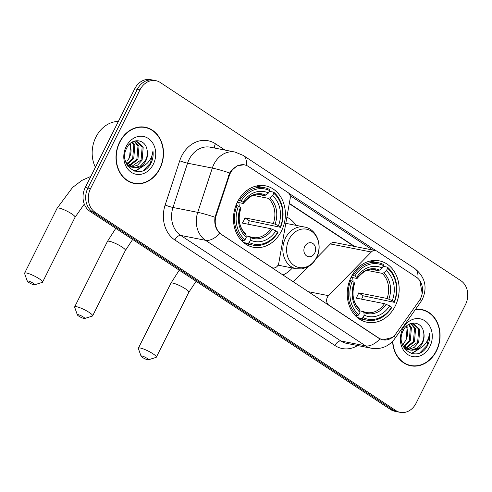 <?xml version="1.0" encoding="UTF-8"?>
<svg xmlns="http://www.w3.org/2000/svg" width="492" height="492" viewBox="0 0 492 492"><rect width="100%" height="100%" fill="white"/><g stroke="black" fill="none" stroke-linecap="round" stroke-linejoin="round"><path stroke-width="0.74" d="M221.431 234.333A15.953 13.112 101.1 0 1 216.191 215.465L229.272 175.73A15.953 13.112 101.1 0 1 230.324 173.178A15.953 13.112 101.1 0 1 244.616 164.918A15.953 13.112 101.1 0 1 248.558 166.548L287.98 192.538A5.91 4.859 -78.9 0 1 290.169 198.528L278.835 262.913A5.91 4.859 -78.9 0 1 278.195 264.85A5.91 4.859 -78.9 0 1 272.906 267.912A5.91 4.859 -78.9 0 1 271.443 267.31L221.105 234.272M351.196 277.051A31.31 25.744 101.1 0 0 367.161 322.278A31.31 25.744 101.1 0 0 395.211 306.067A31.31 25.744 101.1 0 0 379.252 260.84A31.31 25.744 101.1 0 0 351.196 277.051M237.415 202.04A31.31 25.744 101.1 0 0 253.38 247.267A31.31 25.744 101.1 0 0 281.43 231.055A31.31 25.744 101.1 0 0 265.471 185.828A31.31 25.744 101.1 0 0 237.415 202.04M292.365 267.98A31.31 25.744 -78.9 0 1 282.925 275.028M416.324 277.15L376.903 251.16A5.91 4.859 -78.9 0 0 375.445 250.557A5.91 4.859 -78.9 0 0 371.288 252.002L328.521 295.661A5.91 4.859 -78.9 0 0 328.927 305.206L378.945 338.182A15.953 13.112 101.1 0 0 382.887 339.806A15.953 13.112 101.1 0 0 395.789 333.871L419.123 300.889A15.953 13.112 101.1 0 0 416.324 277.15M286.891 217.144A31.31 25.744 -78.9 0 1 296.061 225.361M375.445 250.557L334.523 242.507A5.91 4.859 101.1 0 0 330.372 243.952L316.085 258.534M307.943 266.842L293.257 281.836M119.617 142.077A28.653 23.554 101.1 0 0 134.224 183.467A28.653 23.554 101.1 0 0 159.894 168.633A28.653 23.554 101.1 0 0 145.288 127.243A28.653 23.554 101.1 0 0 119.617 142.077M132.914 183.159A28.653 23.554 101.1 0 0 135.036 183.313M392.591 341.362A28.653 23.554 101.1 0 0 410.789 365.796A28.653 23.554 101.1 0 0 436.459 350.962A28.653 23.554 101.1 0 0 421.853 309.573A28.653 23.554 101.1 0 0 415.5 309.376M409.473 365.488A28.653 23.554 101.1 0 0 411.601 365.642M392.247 337.506L382.887 339.898L378.828 338.25L219.881 233.368C215.736 229.42 214.112 224.044 215.01 217.236L229.702 172.993L231.012 170.995L237.224 165.761L244.26 164.758M419.83 280.655L422.253 293.693M155.847 80.682L150.564 79.642A17.724 14.569 101.1 0 0 134.685 88.818L85.264 187.507A17.724 14.569 101.1 0 0 89.919 211.308L390.568 409.516L393.206 410.033A17.724 14.569 101.1 0 0 397.591 411.841A17.724 14.569 101.1 0 1 393.206 410.033L92.558 211.824L393.206 410.033L395.845 410.556A17.724 14.569 101.1 0 0 400.23 412.358A17.724 14.569 101.1 0 0 416.109 403.182L465.53 304.493A17.724 14.569 101.1 0 0 460.875 280.692L160.226 82.484A17.724 14.569 101.1 0 0 155.847 80.682A17.724 14.569 101.1 0 0 139.968 89.858L90.546 188.547A17.724 14.569 101.1 0 0 95.196 212.347L395.845 410.556M85.264 187.507L87.902 188.03A17.724 14.569 101.1 0 0 92.558 211.824A17.724 14.569 101.1 0 1 87.902 188.03L137.323 89.335L87.902 188.03L90.546 188.547M153.209 80.159A17.724 14.569 101.1 0 0 137.323 89.335A17.724 14.569 101.1 0 1 153.209 80.159M288.786 193.215L375.986 250.705M290.052 195.564L373.576 250.625M422.548 310.028A28.653 23.554 101.1 0 0 420.525 309.357M145.983 127.699A28.653 23.554 101.1 0 0 143.959 127.028M390.568 409.516A17.724 14.569 101.1 0 0 394.947 411.318L400.23 412.358M145.232 127.533A28.358 23.315 101.1 0 0 119.82 142.213A28.358 23.315 101.1 0 0 134.279 183.178A28.358 23.315 101.1 0 0 159.691 168.498A28.358 23.315 101.1 0 0 145.232 127.533L142.594 127.016A28.358 23.315 101.1 0 0 141.831 126.881M118.344 121.45A29.538 24.286 101.1 0 0 95.897 137.12A29.538 24.286 101.1 0 0 95.405 167.268M130.171 143.541L130.644 144.562L129.55 157.686L127.041 161.001A13.352 10.978 101.1 0 0 129.341 157.643A13.352 10.978 101.1 0 0 129.599 144.082M132.551 141.868L134.839 145.386L133.738 158.51L127.649 164.359M131.991 142.188L133.787 145.183L132.692 158.307L127.207 163.842M126.598 164.15L133.523 167.735L125.743 161.597L125.319 160.675M134.537 141.05L139.027 146.21L137.932 159.334L129.501 166.001M128.935 166.118L127.865 166.247M134.095 141.192L137.981 146.007L136.881 159.131L129.027 165.644M128.455 165.792L127.649 165.945M134.79 140.976L136.585 141.124L143.215 147.04L142.12 160.158L137.576 165.134L131.469 167.102M130.927 167.095L128.123 166.597M136.056 141.038L142.17 146.831L141.075 159.955L130.964 166.868M130.417 166.893L128.812 166.794M129.334 166.911L128.197 166.683M147.046 149.888C145.398 138.609 131.53 137.582 126.819 147.907C117.157 165.429 140.841 181.474 150.503 164.088L150.964 163.221C152.858 159.347 153.529 155.294 152.969 151.05C152.545 155.128 151.001 158.787 148.35 162.034C146.05 164.765 143.221 166.413 139.869 166.991A13.352 10.978 101.1 0 0 145.841 160.89A13.352 10.978 101.1 0 0 147.046 149.888C147.741 153.682 147.151 157.317 145.263 160.779L140.718 165.749L134.783 167.717L133 167.618M139.869 166.991L135.829 167.92L133.523 167.735M126.216 146.431A19.256 15.83 101.1 0 0 131.278 172.286A19.256 15.83 101.1 0 0 153.295 164.279A19.256 15.83 101.1 0 0 148.233 138.424A19.256 15.83 101.1 0 0 126.216 146.431M130.89 182.495A28.358 23.315 101.1 0 0 131.641 182.655L134.279 183.178M152.969 151.05L150.472 163.123L143.375 170.41M144.039 165.583L134.734 171.179M145.214 164.875L135.183 171.296M392.825 341.11A28.358 23.315 101.1 0 0 410.845 365.507A28.358 23.315 101.1 0 0 436.25 350.827A28.358 23.315 101.1 0 0 421.798 309.862L419.153 309.345A28.358 23.315 101.1 0 0 418.397 309.21M421.798 309.862A28.358 23.315 101.1 0 0 415.273 309.702M406.73 325.87L407.21 326.891L406.115 340.015L403.6 343.33A13.352 10.978 101.1 0 0 405.906 339.972A13.352 10.978 101.1 0 0 406.158 326.411M409.116 324.197L411.398 327.715L410.303 340.839L404.209 346.688M408.551 324.517L410.353 327.512L409.258 340.636L403.766 346.171M411.097 323.379L415.592 328.539L414.492 341.663L406.066 348.33M405.5 348.447L404.43 348.576M410.66 323.521L414.541 328.336L413.446 341.46L405.592 347.973M405.021 348.121L404.215 348.274M411.349 323.305L413.151 323.453L419.781 329.369L418.686 342.487L414.141 347.463L408.034 349.431M407.493 349.425L404.688 348.926M412.622 323.367L418.735 329.16L417.634 342.284L407.53 349.197M406.982 349.222L405.377 349.123M405.894 349.24L404.756 349.012M423.612 332.217C421.964 320.938 408.089 319.911 403.385 330.237C393.723 347.758 417.407 363.803 427.068 346.417L427.53 345.55C429.424 341.676 430.088 337.623 429.534 333.379C429.11 337.457 427.566 341.116 424.916 344.363C422.616 347.094 419.787 348.742 416.435 349.32A13.352 10.978 101.1 0 0 422.407 343.219A13.352 10.978 101.1 0 0 423.612 332.217C424.307 336.011 423.717 339.646 421.828 343.108L417.284 348.078L411.343 350.046L409.565 349.947M416.435 349.32L412.394 350.249L410.088 350.064L402.308 343.926L401.884 343.004M410.088 350.064L403.151 346.466M402.782 328.761A19.256 15.83 101.1 0 0 407.837 354.615A19.256 15.83 101.1 0 0 429.854 346.608A19.256 15.83 101.1 0 0 424.799 320.753A19.256 15.83 101.1 0 0 402.782 328.761M407.45 364.824A28.358 23.315 101.1 0 0 408.206 364.984L410.845 365.507M429.534 333.379L427.038 345.452L419.94 352.739M420.605 347.912L411.3 353.508M421.773 347.204L411.749 353.625M28.671 282.402A4.133 0.75 -153.4 0 0 34.551 284.8A4.133 0.75 -153.4 0 0 33.29 283.312A4.133 0.75 -153.4 0 0 29.206 281.276A4.133 0.75 -153.4 0 0 27.281 281.166A4.133 0.75 -153.4 0 0 28.671 282.402M27.281 281.166L24.606 273.546A10.043 1.827 26.6 0 1 24.6 273.171A10.043 1.827 26.6 0 1 30.03 274.093A10.043 1.827 26.6 0 1 39.188 278.767A10.043 1.827 26.6 0 1 42.558 282.162A10.043 1.827 26.6 0 1 42.257 282.383L34.551 284.8M249.186 242.507L248.005 243.417A29.299 24.09 101.1 0 0 253.103 245.164A29.299 24.09 101.1 0 0 277.955 232.525L277.777 232.101A28.118 23.118 101.1 0 1 249.186 242.507L250.391 240.102A25.399 20.885 101.1 0 0 275.858 230.834L270.686 228.657L242.328 223.073A21.857 17.97 101.1 0 0 243.774 220.57A21.857 17.97 101.1 0 0 244.93 217.882L273.281 223.46L278.46 225.643A25.399 20.885 101.1 0 0 272.611 195.73L273.81 193.325A28.118 23.118 101.1 0 1 280.378 226.91L280.557 227.329A29.299 24.09 101.1 0 0 273.675 192.151L273.81 193.325M246.055 235.797L252.537 237.47A21.857 17.97 101.1 0 0 270.686 228.657M280.557 227.329L249.321 220.779A28.062 23.069 -78.9 0 1 248.128 223.448A28.062 23.069 -78.9 0 1 247.771 224.149M244.782 243.485A29.299 24.09 101.1 0 0 246.043 243.774L253.103 245.164M269.308 191.296L273.675 192.151M248.005 243.417L243.577 242.55M241.062 240.133L243.854 240.68L245.034 239.764A28.118 23.118 101.1 0 1 238.466 206.185L236.972 205.502A29.299 24.09 101.1 0 0 243.854 240.68M236.972 205.502L235.969 205.305M280.378 226.91L278.46 225.643M275.858 230.834L277.777 232.101M238.466 206.185L240.385 207.452A25.399 20.885 101.1 0 0 246.24 237.359L245.034 239.764M272.611 195.73L269.923 197.809L268.374 198.35L252.962 195.318M249.303 236.437L250.084 237.433L250.391 240.102M240.237 208.583L240.791 208.411L240.385 207.452M246.24 237.359L245.932 234.696L245.145 233.694M238.466 200.09L241.068 200.988A28.118 23.118 101.1 0 1 269.659 190.588L269.524 189.414A29.299 24.09 101.1 0 0 264.419 187.667L257.359 186.277A29.299 24.09 101.1 0 0 256.08 186.068M264.419 187.667A29.299 24.09 101.1 0 0 239.573 200.312M269.659 190.588L268.454 192.993A25.399 20.885 101.1 0 0 242.987 202.255L241.068 200.988M257.697 194.328L264.222 195.613L265.772 195.072L268.454 192.993M242.987 202.255L243.392 203.214L242.839 203.387L237.285 202.298M265.772 195.072A22.724 18.684 101.1 0 0 243.392 203.214L242.839 203.387M239.266 206.714A21.857 17.97 101.1 0 0 238.817 202.599M249.321 220.779L244.93 217.882M142.452 357.42A4.133 0.75 -153.4 0 0 148.332 359.818A4.133 0.75 -153.4 0 0 147.071 358.324A4.133 0.75 -153.4 0 0 142.988 356.288A4.133 0.75 -153.4 0 0 141.063 356.177A4.133 0.75 -153.4 0 0 142.452 357.42M141.063 356.177L138.387 348.557A10.043 1.827 26.6 0 1 138.381 348.182A10.043 1.827 26.6 0 1 143.812 349.105A10.043 1.827 26.6 0 1 152.969 353.779A10.043 1.827 26.6 0 1 156.339 357.174A10.043 1.827 26.6 0 1 156.038 357.395L148.332 359.818M362.967 317.518L361.786 318.429A29.299 24.09 101.1 0 0 366.884 320.181A29.299 24.09 101.1 0 0 391.737 307.537L391.564 307.113A28.118 23.118 101.1 0 1 362.967 317.518L364.172 315.114A25.399 20.885 101.1 0 0 389.639 305.846L384.467 303.669L356.11 298.09A21.857 17.97 101.1 0 0 357.555 295.581A21.857 17.97 101.1 0 0 358.711 292.894L387.069 298.472L392.241 300.655A25.399 20.885 101.1 0 0 386.392 270.741L387.591 268.337A28.118 23.118 101.1 0 1 394.16 301.922L394.338 302.34A29.299 24.09 101.1 0 0 387.456 267.162L387.591 268.337M359.837 310.809L366.319 312.481A21.857 17.97 101.1 0 0 384.467 303.669M394.338 302.34L363.102 295.79A28.062 23.069 -78.9 0 1 361.915 298.459A28.062 23.069 -78.9 0 1 361.552 299.161M358.563 318.496A29.299 24.09 101.1 0 0 359.824 318.791L366.884 320.181M383.09 266.307L387.456 267.162M361.786 318.429L357.358 317.561M354.843 315.144L357.635 315.692L358.816 314.782A28.118 23.118 101.1 0 1 352.247 281.196L350.753 280.514A29.299 24.09 101.1 0 0 357.635 315.692M350.753 280.514L349.751 280.317M394.16 301.922L392.241 300.655M389.639 305.846L391.564 307.113M352.247 281.196L354.166 282.463A25.399 20.885 101.1 0 0 360.021 312.377L358.816 314.782M386.392 270.741L383.705 272.82L382.155 273.361L366.743 270.329M363.084 311.448L363.865 312.445L364.172 315.114M354.019 283.595L354.572 283.423L354.166 282.463M360.021 312.377L359.713 309.708L358.926 308.712M352.247 275.102L354.849 276A28.118 23.118 101.1 0 1 383.44 265.6L383.305 264.425A29.299 24.09 101.1 0 0 378.2 262.679L371.14 261.289A29.299 24.09 101.1 0 0 369.867 261.08M378.2 262.679A29.299 24.09 101.1 0 0 353.354 275.323M383.44 265.6L382.235 268.005A25.399 20.885 101.1 0 0 356.768 277.267L354.849 276M371.485 269.339L378.004 270.625L379.553 270.083L382.235 268.005M356.768 277.267L357.174 278.226L356.62 278.398L351.067 277.31M379.553 270.083A22.724 18.684 101.1 0 0 357.174 278.226L356.62 278.398M353.047 281.725A21.857 17.97 101.1 0 0 352.598 277.611M363.102 295.79L358.711 292.894M78.738 316.104A4.133 0.75 -153.4 0 0 84.618 318.502A4.133 0.75 -153.4 0 0 83.357 317.014A4.133 0.75 -153.4 0 0 79.28 314.972A4.133 0.75 -153.4 0 0 77.355 314.862A4.133 0.75 -153.4 0 0 78.738 316.104M77.355 314.862L74.673 307.248A10.043 1.827 26.6 0 1 74.667 306.867A10.043 1.827 26.6 0 1 80.104 307.795A10.043 1.827 26.6 0 1 89.261 312.469A10.043 1.827 26.6 0 1 92.631 315.864A10.043 1.827 26.6 0 1 92.324 316.085L84.618 318.502M314.739 253.011A7.091 5.83 101.1 0 0 312.875 243.497A7.091 5.83 101.1 0 0 304.769 246.443A7.091 5.83 101.1 0 0 306.633 255.963A7.091 5.83 101.1 0 0 314.739 253.011M271.123 267.248L271.443 267.31M229.272 175.73L228.559 175.589M216.191 215.465L215.478 215.324M328.607 305.145L328.927 305.206M378.945 338.182L378.619 338.115M330.372 243.952L371.288 252.002M308.146 291.651L328.521 295.661M357.666 345.544A29.538 24.286 -78.9 0 1 334.929 345.519L174.845 239.979A5.91 3.186 -56.6 0 1 180.748 235.434L205.496 240.305A23.628 19.428 -78.9 0 1 197.735 212.353L212.31 168.073A23.628 19.428 -78.9 0 1 213.866 164.297A23.628 19.428 -78.9 0 1 235.041 152.065L210.293 147.194A23.628 19.428 101.1 0 0 189.119 159.426A23.628 19.428 101.1 0 0 187.563 163.203L172.987 207.483A23.628 19.428 101.1 0 0 180.748 235.434L340.827 340.974A23.628 19.428 101.1 0 0 346.669 343.379L371.417 348.25A23.628 19.428 -78.9 0 1 365.574 345.845L205.496 240.305A20.676 11.156 -56.6 0 0 219.881 233.368M229.702 172.993A20.676 1.759 18.2 0 0 212.31 168.073L187.563 163.203A5.91 0.504 -161.8 0 1 179.721 160.761A29.538 24.286 -78.9 0 1 215.435 143.756L225.053 150.097M417.862 278.355A20.676 11.156 -56.6 0 0 414.664 268.454L243.159 155.392A20.676 11.156 123.4 0 1 246.344 165.41M379.959 338.902A20.676 11.156 123.4 0 1 365.574 345.845L340.827 340.974A5.91 3.186 -56.6 0 0 334.929 345.519M394.399 335.587A20.676 5.633 35.3 0 1 394.676 338.803C388.858 346.491 381.103 349.64 371.417 348.25M174.845 239.979A29.538 24.286 -78.9 0 1 165.146 205.041A5.91 0.504 -161.8 0 0 172.987 207.483L197.735 212.353A20.676 1.759 18.2 0 1 215.01 217.236M420.389 298.81A20.676 5.633 35.3 0 1 420.678 302.057L394.676 338.803M165.146 205.041L179.721 160.761M139.968 89.858L134.685 88.818M95.196 212.347L89.919 211.308M215.435 143.756A5.91 3.186 -56.6 0 0 214.641 148.049M354.689 246.474L289.314 203.374M84.304 204.094L75.073 217.23A10.043 1.827 -153.4 0 0 71.703 213.842A10.043 1.827 -153.4 0 0 62.546 209.162A10.043 1.827 -153.4 0 0 57.115 208.239L24.6 273.171M249.659 236.59A21.857 17.97 101.1 0 0 252.537 237.47M275.065 224.094A22.724 18.684 101.1 0 0 269.923 197.809M250.084 237.433A22.724 18.684 101.1 0 0 272.463 229.29M240.791 208.411A22.724 18.684 101.1 0 0 245.932 234.696M273.281 223.46A21.857 17.97 101.1 0 0 268.374 198.35M264.222 195.613A21.857 17.97 101.1 0 0 260.981 194.574C255.742 192.803 249.875 195.724 243.392 203.35M196.099 281.307L188.854 292.242A10.043 1.827 -153.4 0 0 185.484 288.853A10.043 1.827 -153.4 0 0 176.327 284.179A10.043 1.827 -153.4 0 0 170.896 283.251L138.381 348.182M363.44 311.602A21.857 17.97 101.1 0 0 366.319 312.481M388.846 299.105A22.724 18.684 101.1 0 0 383.705 272.82M363.865 312.445A22.724 18.684 101.1 0 0 386.245 304.302M354.572 283.423A22.724 18.684 101.1 0 0 359.713 309.708M387.069 298.472A21.857 17.97 101.1 0 0 382.155 273.361M378.004 270.625A21.857 17.97 101.1 0 0 374.763 269.591C369.523 267.814 363.656 270.741 357.174 278.367M132.643 239.475L125.405 250.41A10.043 1.827 -153.4 0 0 122.034 247.021A10.043 1.827 -153.4 0 0 112.877 242.347A10.043 1.827 -153.4 0 0 107.447 241.418L74.667 306.867M316.534 257.414A19.539 16.064 101.1 0 0 311.405 231.178A19.539 16.064 101.1 0 0 289.068 239.303A19.539 16.064 101.1 0 0 294.198 265.539A19.539 16.064 101.1 0 0 316.534 257.414M304.573 227.033A21.267 17.484 101.1 0 0 285.52 238.042A21.267 17.484 101.1 0 0 296.362 268.767L301.977 268.89L307.703 266.978C311.498 264.899 314.443 261.793 316.547 257.66C323.041 245.723 316.682 228.915 304.573 227.033L285.803 223.337M271.799 267.691L272.906 267.912M382.887 339.806L381.472 339.529M244.616 164.918L242.9 164.586M420.678 302.057L422.542 298.939C427.609 286.941 424.983 276.781 414.664 268.454M243.159 155.392L235.041 152.065M354.043 246.344L289.271 203.645M90.817 176.419L81.9 180.404L72.545 187.489L57.115 208.239M75.073 217.23L42.558 282.162M245.576 233.909C239.247 227.538 237.654 219.075 240.803 208.528M179.236 270.188L170.896 283.251M188.854 292.242L156.339 357.174M359.357 308.921C353.028 302.549 351.442 294.087 354.584 283.54M115.786 228.356L107.447 241.418M125.405 250.41L92.631 315.864M278.035 265.157L296.362 268.767"/></g></svg>
